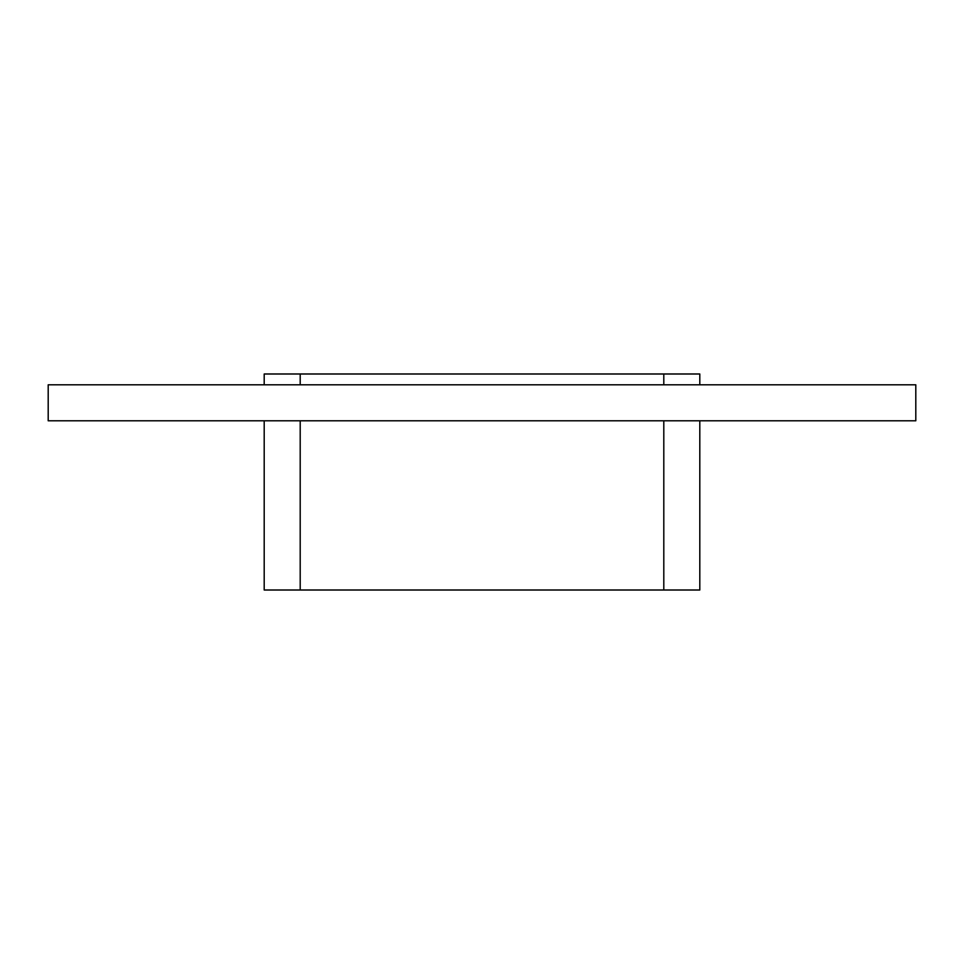 <?xml version="1.0" encoding="UTF-8"?>
<svg xmlns="http://www.w3.org/2000/svg" width="964" height="964" viewBox="0 0 964 964"><rect width="100%" height="100%" fill="white"/><g stroke="black" fill="none" stroke-linecap="round" stroke-linejoin="round"><path stroke-width="1.45" d="M915.8 420.798L48.2 420.798L48.2 384.805L915.8 384.805L915.8 420.798M699.804 384.805L699.804 373.996L663.798 373.996L663.798 384.805M663.798 420.798L663.798 590.004L699.804 590.004L699.804 420.798M300.202 384.805L300.202 373.996L663.798 373.996M663.798 590.004L300.202 590.004L300.202 420.798M300.202 373.996L264.196 373.996L264.196 384.805M264.196 420.798L264.196 590.004L300.202 590.004"/></g></svg>
